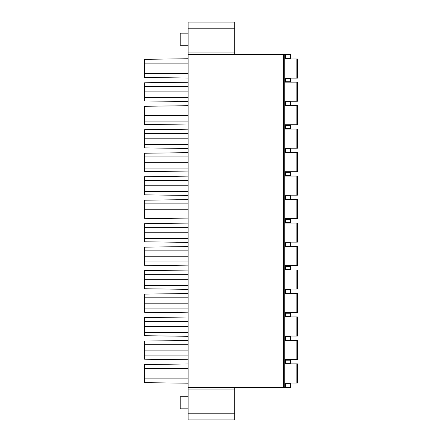<?xml version="1.0" encoding="UTF-8"?>
<svg xmlns="http://www.w3.org/2000/svg" width="442" height="442" viewBox="0 0 442 442"><rect width="100%" height="100%" fill="white"/><g stroke="black" fill="none" stroke-linecap="round" stroke-linejoin="round"><path stroke-width="0.66" d="M284.731 58.322L290.764 58.322L290.764 54.3L234.752 54.3L234.752 22.1L188.132 22.1L188.132 419.9L234.752 419.9L234.752 387.7L290.764 387.7L290.764 383.678L284.731 383.678M188.132 33.167L180.214 33.167L180.214 45.244L188.132 45.244M188.132 396.756L180.214 396.756L180.214 408.833L188.132 408.833M284.731 54.3L284.731 387.7M284.731 81.72L290.764 81.72L290.764 78.704L284.731 78.704M297.472 58.996L297.472 78.112L296.134 78.112L296.134 58.996L297.472 58.996M284.731 58.996L296.134 58.996M284.731 78.112L296.134 78.112M284.731 105.196L290.764 105.196L290.764 101.931L284.731 101.931M297.472 82.14L297.472 101.257L296.134 101.257L296.134 82.14L297.472 82.14M284.731 82.14L296.134 82.14M284.731 101.257L296.134 101.257M284.731 128.677L290.764 128.677L290.764 125.406L284.731 125.406M297.472 105.616L297.472 124.738L296.134 124.738L296.134 105.616L297.472 105.616M284.731 105.616L296.134 105.616M284.731 124.738L296.134 124.738M284.731 152.158L290.764 152.158L290.764 148.888L284.731 148.888M297.472 129.097L297.472 148.214L296.134 148.214L296.134 129.097L297.472 129.097M284.731 129.097L296.134 129.097M284.731 148.214L296.134 148.214M284.731 175.634L290.764 175.634L290.764 172.363L284.731 172.363M297.472 152.578L297.472 171.695L296.134 171.695L296.134 152.578L297.472 152.578M284.731 152.578L296.134 152.578M284.731 171.695L296.134 171.695M284.731 199.115L290.764 199.115L290.764 195.845L284.731 195.845M297.472 176.054L297.472 195.171L296.134 195.171L296.134 176.054L297.472 176.054M284.731 176.054L296.134 176.054M284.731 195.171L296.134 195.171M284.731 222.591L290.764 222.591L290.764 219.32L284.731 219.32M297.472 199.535L297.472 218.652L296.134 218.652L296.134 199.535L297.472 199.535M284.731 199.535L296.134 199.535M284.731 218.652L296.134 218.652M284.731 246.072L290.764 246.072L290.764 242.802L284.731 242.802M297.472 223.011L297.472 242.133L296.134 242.133L296.134 223.011L297.472 223.011M284.731 223.011L296.134 223.011M284.731 242.133L296.134 242.133M284.731 269.554L290.764 269.554L290.764 266.283L284.731 266.283M297.472 246.492L297.472 265.609L296.134 265.609L296.134 246.492L297.472 246.492M284.731 246.492L296.134 246.492M284.731 265.609L296.134 265.609M284.731 293.029L290.764 293.029L290.764 289.759L284.731 289.759M297.472 269.968L297.472 289.09L296.134 289.09L296.134 269.968L297.472 269.968M284.731 269.968L296.134 269.968M284.731 289.09L296.134 289.09M284.731 316.511L290.764 316.511L290.764 313.24L284.731 313.24M297.472 293.449L297.472 312.566L296.134 312.566L296.134 293.449L297.472 293.449M284.731 293.449L296.134 293.449M284.731 312.566L296.134 312.566M284.731 339.986L290.764 339.986L290.764 336.716L284.731 336.716M297.472 316.931L297.472 336.047L296.134 336.047L296.134 316.931L297.472 316.931M284.731 316.931L296.134 316.931M284.731 336.047L296.134 336.047M284.731 363.213L290.764 363.213L290.764 360.197L284.731 360.197M284.731 383.004L297.472 383.004L297.472 363.888L284.731 363.888M296.134 359.528L296.134 340.406L297.472 340.406L297.472 359.528L284.731 359.528M296.134 340.406L284.731 340.406M234.752 54.3L188.132 54.3M188.132 387.7L234.752 387.7M188.132 383.197L144.528 382.667L144.528 364.556L188.132 363.965M144.528 368.368L188.132 368.368M188.132 378.86L144.528 378.86M188.132 63.14L144.528 63.14L144.528 59.333L188.132 58.736M188.132 73.632L144.528 73.632L144.528 63.14M188.132 78.035L144.528 77.444L144.528 73.632M188.132 86.494L144.528 86.494L144.528 82.809L188.132 82.218M144.528 86.494L144.528 97.616L188.132 97.616M188.132 101.516L144.528 100.92L144.528 97.616M188.132 109.975L144.528 109.975L144.528 106.29L188.132 105.693M144.528 109.975L144.528 121.097L188.132 121.097M188.132 124.998L144.528 124.401L144.528 121.097M188.132 133.451L144.528 133.451L144.528 129.766L188.132 129.174M144.528 133.451L144.528 144.578L188.132 144.578M188.132 148.473L144.528 147.882L144.528 144.578M188.132 156.932L144.528 156.932L144.528 153.247L188.132 152.65M144.528 156.932L144.528 168.054L188.132 168.054M188.132 171.955L144.528 171.358L144.528 168.054M188.132 180.408L144.528 180.408L144.528 176.728L188.132 176.131M144.528 180.408L144.528 191.535L188.132 191.535M188.132 195.43L144.528 194.839L144.528 191.535M188.132 203.889L144.528 203.889L144.528 200.204L188.132 199.607M144.528 203.889L144.528 215.011L188.132 215.011M188.132 218.912L144.528 218.315L144.528 215.011M188.132 227.365L144.528 227.365L144.528 223.685L188.132 223.088M144.528 227.365L144.528 238.492L188.132 238.492M188.132 242.393L144.528 241.796L144.528 238.492M188.132 250.846L144.528 250.846L144.528 247.161L188.132 246.57M144.528 250.846L144.528 261.968L188.132 261.968M188.132 265.869L144.528 265.272L144.528 261.968M188.132 274.327L144.528 274.327L144.528 270.642L188.132 270.045M144.528 274.327L144.528 285.449L188.132 285.449M188.132 289.35L144.528 288.753L144.528 285.449M188.132 297.803L144.528 297.803L144.528 294.118L188.132 293.527M144.528 297.803L144.528 308.93L188.132 308.93M188.132 312.826L144.528 312.234L144.528 308.93M188.132 321.284L144.528 321.284L144.528 317.599L188.132 317.002M144.528 321.284L144.528 332.406L188.132 332.406M188.132 336.307L144.528 335.71L144.528 332.406M188.132 344.76L144.528 344.76L144.528 341.08L188.132 340.484M144.528 344.76L144.528 359.191L188.132 359.782M188.132 355.887L144.528 355.887M290.096 81.72L290.096 78.704M285.399 81.72L285.399 78.704M290.096 105.196L290.096 101.931M285.399 105.196L285.399 101.931M290.096 128.677L290.096 125.406M285.399 128.677L285.399 125.406M290.096 152.158L290.096 148.888M285.399 152.158L285.399 148.888M290.096 175.634L290.096 172.363M285.399 175.634L285.399 172.363M290.096 199.115L290.096 195.845M285.399 199.115L285.399 195.845M290.096 222.591L290.096 219.32M285.399 222.591L285.399 219.32M290.096 246.072L290.096 242.802M285.399 246.072L285.399 242.802M290.096 269.554L290.096 266.283M285.399 269.554L285.399 266.283M290.096 293.029L290.096 289.759M285.399 293.029L285.399 289.759M290.096 316.511L290.096 313.24M285.399 316.511L285.399 313.24M290.096 339.986L290.096 336.716M285.399 339.986L285.399 336.716M285.399 360.197L285.399 363.213M290.096 363.213L290.096 360.197M296.134 383.004L296.134 363.888M283.388 54.3L283.388 387.7M188.132 52.957L234.752 52.957M234.752 28.807L188.132 28.807M285.399 54.3L285.399 58.322M290.096 58.322L290.096 54.3M285.399 383.678L285.399 387.7M290.096 387.7L290.096 383.678M188.132 413.193L234.752 413.193M234.752 389.043L188.132 389.043M188.132 91.864L144.528 91.864M188.132 115.345L144.528 115.345M188.132 138.821L144.528 138.821M188.132 162.302L144.528 162.302M188.132 185.784L144.528 185.784M188.132 209.259L144.528 209.259M188.132 232.741L144.528 232.741M188.132 256.216L144.528 256.216M188.132 279.698L144.528 279.698M188.132 303.179L144.528 303.179M188.132 326.655L144.528 326.655M144.528 350.136L188.132 350.136"/></g></svg>
